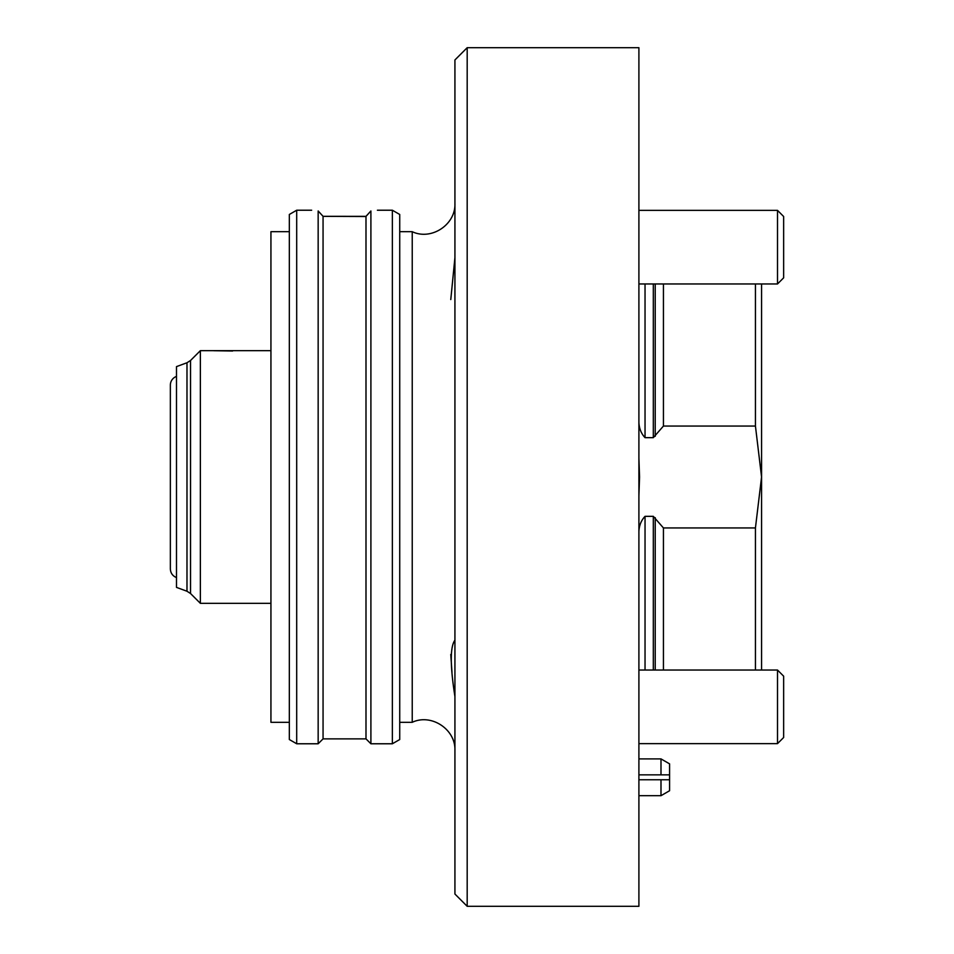 <?xml version="1.0" encoding="UTF-8"?>
<svg xmlns="http://www.w3.org/2000/svg" width="954" height="954" viewBox="0 0 954 954"><rect width="100%" height="100%" fill="white"/><g stroke="black" fill="none" stroke-linecap="round" stroke-linejoin="round"><path stroke-width="1.43" d="M176.49 366.61L176.49 587.39L186.984 591.241L186.984 362.758L176.49 366.61M200.364 603.333L190.538 593.519L190.538 360.481L200.364 350.667L200.364 603.333L270.936 603.333M213.446 350.678L270.936 350.667M232.597 351.012L214.018 350.726M176.49 376.425A9.194 9.194 0 0 0 170.361 385.094L170.361 568.906C170.575 573.092 172.614 575.977 176.49 577.575M392.368 743.774L392.368 210.226L399.726 214.471L399.726 739.529L392.368 743.774L370.903 743.774L370.903 210.977C379.561 210.107 379.561 210.107 370.903 210.977L365.99 216.379L365.99 738.873L323.06 738.873L318.159 743.774L318.159 210.977L323.06 216.319L365.99 216.343L370.259 211.657M318.159 743.774L296.694 743.774L296.694 210.226L311.66 210.226M296.694 743.774L289.336 739.529L289.336 214.471L296.694 210.226M365.811 216.522L323.06 216.343L323.06 738.873M663.435 670.042L663.435 527.944L653.311 516.341L645.035 516.341C641.279 520.312 639.24 525.32 638.906 531.366M663.435 283.958L663.435 426.056L653.311 437.659L645.035 437.659C641.267 433.653 639.228 428.644 638.906 422.634M755.437 670.042L755.437 527.944L761.566 477L761.566 670.042M755.437 527.944L663.435 527.944M289.336 231.691L270.936 231.691L270.936 722.309L289.336 722.309M761.566 283.958L761.566 477L755.437 426.056L755.437 283.958M638.906 47.7L638.906 906.3L467.186 906.3L467.186 47.7L638.906 47.7M467.186 906.3L454.927 894.029L454.927 59.971L467.186 47.7M454.927 257.616L450.777 299.556M454.927 313.83L454.915 257.818M454.927 696.527C450.073 665.546 450.073 646.764 454.927 640.17M450.777 654.444L451.993 672.403M399.726 231.691L412.235 231.691L412.235 722.309C431.339 713.222 455.797 729.381 454.927 750.524M638.906 458.015L639.55 477L638.906 495.985M663.435 426.056L755.437 426.056M777.51 210.369L783.639 216.498L783.639 277.829L777.51 283.958L777.51 210.369L638.906 210.369M777.51 670.042L783.639 676.171L783.639 737.502L777.51 743.631L777.51 670.042L638.906 670.042M669.577 779.752L669.577 790.735L660.991 795.696L660.991 779.752L669.577 779.752L669.577 763.856L660.991 758.895L660.991 774.851L669.577 774.851M638.906 774.851L660.991 774.851M638.906 779.752L660.991 779.752L638.906 779.752M655.219 670.042L655.219 517.676M655.219 436.324L655.219 283.958M653.311 670.042L653.311 516.341M645.035 670.042L645.035 516.341M645.035 437.659L645.035 283.958M653.311 437.659L653.311 283.958M200.364 350.667L213.291 350.667M190.538 360.481L186.984 362.758M190.538 593.519L186.984 591.241M170.361 385.094L170.361 568.906M392.368 210.226L377.402 210.226M365.99 738.873L370.903 743.774M412.235 231.691C431.339 240.778 455.797 224.619 454.927 203.476M399.726 722.309L412.235 722.309M638.906 283.958L777.51 283.958M638.906 743.631L777.51 743.631M638.906 758.895L660.991 758.895M638.906 795.696L660.991 795.696"/></g></svg>
